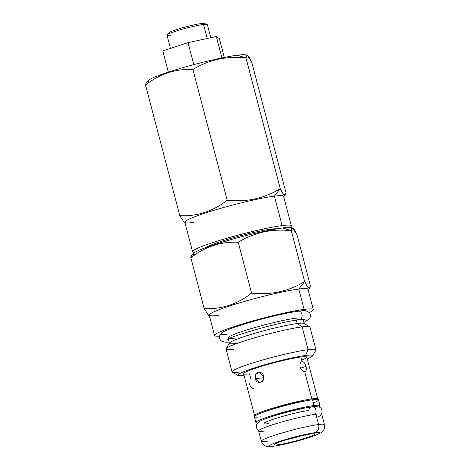 <?xml version="1.0" encoding="UTF-8"?>
<svg xmlns="http://www.w3.org/2000/svg" width="470" height="470" viewBox="0 0 470 470"><rect width="100%" height="100%" fill="white"/><g stroke="black" fill="none" stroke-linecap="round" stroke-linejoin="round"><path stroke-width="0.7" d="M315.023 432.682A25.973 2.28 165.3 0 0 279.961 441.26A25.973 2.28 165.3 0 0 274.157 446.059A25.973 2.28 165.3 0 0 309.213 437.482A25.973 2.28 165.3 0 0 315.023 432.682A25.973 2.28 165.3 0 0 279.961 441.26A25.973 2.28 165.3 0 0 274.157 446.059A6.674 5.493 82.6 0 1 273.323 446.247A6.674 5.493 -97.4 0 0 274.157 446.059A25.973 2.28 165.3 0 0 309.213 437.482A25.973 2.28 165.3 0 0 315.023 432.682A6.674 5.493 -97.4 0 0 318.584 424.533A6.674 5.493 82.6 0 1 315.023 432.682M306.411 437.846A20.991 1.845 -14.7 0 1 278.07 444.779A20.991 1.845 -14.7 0 1 282.764 440.895A20.991 1.845 -14.7 0 1 311.105 433.963A20.991 1.845 -14.7 0 1 306.411 437.846A20.991 1.845 165.3 0 0 314.894 434.045A20.991 1.845 165.3 0 0 303.667 435.302A20.991 1.845 165.3 0 0 282.764 440.895A20.991 1.845 165.3 0 0 274.28 444.696A20.991 1.845 165.3 0 0 285.513 443.439A20.991 1.845 165.3 0 0 306.411 437.846L305.635 434.897L306.411 437.846M261.326 441.224L258.623 430.937A32.647 2.867 -14.7 0 1 280.202 422.442A32.647 2.867 -14.7 0 1 315.887 414.246L318.584 424.533A32.647 2.867 165.3 0 0 282.899 432.729A32.647 2.867 165.3 0 0 261.326 441.224A32.647 2.867 -14.7 0 1 282.899 432.729A32.647 2.867 -14.7 0 1 318.584 424.533A32.647 2.867 -14.7 0 1 324.476 424.657A32.647 2.867 165.3 0 0 318.584 424.533L315.887 414.246A32.647 2.867 -14.7 0 1 321.78 414.37L324.476 424.657C325.205 428.775 323.207 430.749 323.007 430.966C322.949 431.86 320.088 433.446 314.418 435.725C304.037 439.638 282.811 445.096 273.323 446.247C269.069 446.7 266.525 446.618 265.697 446.001C265.421 445.907 262.712 445.166 261.326 441.224A32.647 2.867 165.3 0 0 267.219 441.348M316.704 417.372A32.647 2.867 165.3 0 0 315.887 414.246A32.647 2.867 165.3 0 0 271.819 425.027A32.647 2.867 165.3 0 0 264.522 431.061M269.874 417.196A25.58 2.25 -14.7 0 1 305.23 407.919A25.58 2.25 -14.7 0 0 269.874 417.196M321.357 414.058L321.95 412.877L322.062 410.198L321.063 408.301L319.571 407.149L315.587 406.491L311.904 406.82A4.395 3.619 82.6 0 1 315.681 409.335A4.395 3.619 82.6 0 1 315.094 414.352A4.395 3.619 -97.4 0 0 315.681 409.335A4.395 3.619 -97.4 0 0 311.904 406.82A4.395 3.619 -97.4 0 0 308.861 410.463A25.58 2.25 165.3 0 0 280.896 416.89A25.58 2.25 165.3 0 0 263.987 423.546A25.58 2.25 165.3 0 0 268.605 423.64M265.092 411.597A25.58 2.25 -14.7 0 1 306.311 400.74L306.311 400.74A25.58 2.25 -14.7 0 1 306.652 400.698A25.58 2.25 -14.7 0 0 306.311 400.74A25.58 2.25 -14.7 0 0 265.092 411.597M320.011 405.669A33.147 2.914 165.3 0 1 318.848 406.85A33.147 2.914 165.3 0 0 314.031 405.545A33.147 2.914 165.3 0 0 273.446 415.169A33.147 2.914 165.3 0 0 257.49 422.947A33.147 2.914 165.3 0 1 255.892 422.489A33.147 2.914 165.3 0 1 277.799 413.864A33.147 2.914 165.3 0 1 314.031 405.545L312.509 399.759A33.147 2.914 -14.7 0 1 318.495 399.882L320.011 405.669A33.147 2.914 165.3 0 0 314.031 405.545L312.509 399.759A33.147 2.914 165.3 0 0 267.771 410.704A33.147 2.914 165.3 0 0 260.357 416.831M255.892 422.489L254.376 416.702A33.147 2.914 -14.7 0 1 276.284 408.078A33.147 2.914 -14.7 0 1 312.509 399.759A33.147 2.914 165.3 0 1 313.343 402.931M304.995 371.641L304.724 371.7C306.322 371.206 306.751 369.438 306.017 366.389L300.489 368.198L306.017 366.389C305.147 363.316 303.837 361.73 302.081 361.624C300.26 362.194 299.607 364.033 300.124 367.152C301.217 370.149 302.745 371.664 304.724 371.7L311.863 398.918A32.647 2.867 165.3 0 1 317.761 399.042A32.647 2.867 165.3 0 1 317.585 399.471A32.647 2.867 165.3 0 0 311.863 398.918A32.647 2.867 165.3 0 0 274.263 407.684A32.647 2.867 165.3 0 0 254.963 415.903A32.647 2.867 165.3 0 1 254.605 415.609L243.613 373.709A32.647 2.867 -14.7 0 1 265.186 365.214A32.647 2.867 -14.7 0 1 300.87 357.018L302.081 361.624C300.26 362.194 299.607 364.033 300.124 367.152C301.217 370.149 302.745 371.664 304.724 371.7L311.863 398.918A32.647 2.867 165.3 0 0 276.184 407.12A32.647 2.867 165.3 0 0 254.605 415.609M263.682 376.065C261.99 369.538 253.265 372.334 255.457 378.755C256.644 385.359 265.368 382.539 263.682 376.065L258.676 372.258L255.762 374.467L255.457 378.755L263.87 377.674L255.457 378.755L260.01 382.627L263.106 380.389L263.682 376.065M304.724 371.7C306.322 371.206 306.751 369.438 306.017 366.389C305.147 363.316 303.837 361.73 302.081 361.624L301.775 361.694M253.359 388.514C251.603 388.408 250.293 386.822 249.423 383.749M302.081 361.624L300.87 357.018A32.647 2.867 -14.7 0 1 306.763 357.141L317.761 399.042M301.693 360.143A32.647 2.867 -14.7 0 0 300.87 357.018A32.647 2.867 -14.7 0 0 256.802 367.798A32.647 2.867 -14.7 0 0 249.505 373.832L250.71 378.409M305.594 355.467A38.652 3.396 165.3 0 0 253.929 368.069A38.652 3.396 165.3 0 0 244.071 375.465A38.652 3.396 165.3 0 1 238.026 375.483A38.652 3.396 165.3 0 1 261.796 365.631A38.652 3.396 165.3 0 1 305.594 355.467L308.12 349.698L305.594 355.467A38.652 3.396 165.3 0 1 307.227 358.898A38.652 3.396 165.3 0 0 312.503 355.943A38.652 3.396 165.3 0 0 305.594 355.467M238.026 375.483L232.286 372.158A43.381 3.813 -14.7 0 1 258.958 361.101A43.381 3.813 -14.7 0 1 308.12 349.698A43.381 3.813 -14.7 0 1 315.875 350.232L312.503 355.943M315.952 349.862A43.381 3.813 165.3 0 0 308.12 349.698L302.134 326.867A43.381 3.813 -14.7 0 1 309.965 327.032L315.952 349.862M232.033 371.876L226.047 349.051A43.381 3.813 -14.7 0 1 254.717 337.765A43.381 3.813 -14.7 0 1 302.134 326.867L308.12 349.698A43.381 3.813 165.3 0 0 260.703 360.59A43.381 3.813 165.3 0 0 232.033 371.876A43.381 3.813 165.3 0 0 239.864 372.04M226.123 348.681L229.495 342.965A38.652 3.396 -14.7 0 1 256.55 332.784A38.652 3.396 -14.7 0 1 297.216 323.53L302.134 326.867A43.381 3.813 165.3 0 0 256.485 337.254A43.381 3.813 165.3 0 0 226.123 348.681A43.381 3.813 165.3 0 0 233.878 349.216M309.712 326.75A43.381 3.813 165.3 0 0 302.134 326.867L297.216 323.53A38.652 3.396 -14.7 0 1 303.973 323.43L309.712 326.75M304.196 323.677A38.652 3.396 165.3 0 0 297.216 323.53L296.341 320.176L297.216 323.53A38.652 3.396 165.3 0 0 254.969 333.242A38.652 3.396 165.3 0 0 229.425 343.294A38.652 3.396 165.3 0 0 236.404 343.441M228.026 337.965A38.652 3.396 -14.7 0 1 253.571 327.907A38.652 3.396 -14.7 0 1 295.818 318.202A4.395 3.619 -97.4 0 0 299.073 319.788A4.395 3.619 -97.4 0 0 302.139 315.552A4.395 3.619 -97.4 0 0 298.926 311.105A44.462 3.907 -14.7 0 1 305.929 310.752L309.483 312.603L310.459 314.465L310.535 316.574L309.242 319.106L303.873 322.455M229.101 342.072L226.029 342.225L222.339 341.62L220.412 340.21L219.443 338.341L219.378 336.238L221.57 332.883A44.462 3.907 -14.7 0 1 254.393 321.104A44.462 3.907 -14.7 0 1 298.926 311.105A4.395 3.619 82.6 0 1 302.139 315.552A4.395 3.619 82.6 0 1 299.073 319.788C281.33 321.521 229.184 336.667 227.039 339.763M229.442 338.476A38.652 3.396 165.3 0 0 235.006 338.112M304.108 309.407A51.054 4.483 165.3 0 0 238.801 325.111A51.054 4.483 165.3 0 0 219.396 336.15A51.054 4.483 165.3 0 1 214.561 335.51A51.054 4.483 165.3 0 1 248.301 322.226A51.054 4.483 165.3 0 1 304.108 309.407L298.767 289.044L304.108 309.407A51.054 4.483 165.3 0 1 309.424 312.532A51.054 4.483 165.3 0 0 313.326 309.601A51.054 4.483 165.3 0 0 304.108 309.407M226.851 334.252A44.462 3.907 -14.7 0 1 240.499 325.269A44.462 3.907 -14.7 0 1 298.926 311.105M214.561 335.51L209.221 315.147A51.054 4.483 -14.7 0 1 242.961 301.863A51.054 4.483 -14.7 0 1 298.767 289.044A51.054 4.483 -14.7 0 1 307.985 289.238L313.326 309.601M307.574 290.055A51.054 4.483 165.3 0 0 298.767 289.044L304.648 281.571L307.715 287.035L309.583 288.092L310.335 285.537L296.987 234.665L310.335 285.537C310 290.184 308.109 288.862 304.648 281.571L291.306 230.7C291.635 226.058 293.527 227.38 296.987 234.665L292.616 228.015L291.306 230.7L304.648 281.571C288.521 291.388 270.832 295.236 251.579 293.121L238.231 242.25C254.352 232.433 272.048 228.584 291.306 230.7C272.048 228.584 254.352 232.433 238.231 242.25L251.579 293.121C270.832 295.236 288.521 291.388 304.648 281.571L298.767 289.044A51.054 4.483 165.3 0 0 239.418 302.915A51.054 4.483 165.3 0 0 209.972 315.658A51.054 4.483 165.3 0 0 218.438 315.341M192.577 251.703L184.845 222.234A51.054 4.483 -14.7 0 1 218.585 208.95A51.054 4.483 -14.7 0 1 274.392 196.131L280.273 188.658L283.339 194.122L285.208 195.173L285.954 192.618L251.667 61.917L285.954 192.618C285.625 197.265 283.733 195.943 280.273 188.658L245.986 57.951C246.315 53.31 248.207 54.626 251.667 61.917L247.296 55.266L245.986 57.951L280.273 188.658C264.146 198.475 246.456 202.323 227.198 200.202L192.912 69.501C209.033 59.684 226.728 55.836 245.986 57.951C226.728 55.836 209.033 59.684 192.912 69.501L227.198 200.202C212.969 211.341 197.171 216.511 179.81 215.718L145.524 85.017C159.753 73.878 175.545 68.708 192.912 69.501C175.545 68.708 159.753 73.878 145.524 85.017L179.81 215.718L184.187 222.369L179.81 215.718C197.171 216.511 212.969 211.341 227.198 200.202C246.456 202.323 264.146 198.475 280.273 188.658L274.392 196.131A51.054 4.483 -14.7 0 1 283.604 196.325L291.335 225.794A51.054 4.483 165.3 0 0 282.123 225.6A51.054 4.483 165.3 0 0 220.036 240.299A51.054 4.483 165.3 0 0 194.739 252.396A51.054 4.483 165.3 0 1 192.577 251.703A51.054 4.483 165.3 0 1 226.317 238.419A51.054 4.483 165.3 0 1 282.123 225.6L274.392 196.131L282.123 225.6A51.054 4.483 165.3 0 1 289.79 227.462A51.054 4.483 165.3 0 0 291.335 225.794M204.186 308.637C221.546 309.43 237.344 304.26 251.579 293.121C237.344 304.26 221.546 309.43 204.186 308.637L190.844 257.766C205.073 246.627 220.865 241.457 238.231 242.25C220.865 241.457 205.073 246.627 190.844 257.766L204.186 308.637L208.562 315.282L204.186 308.637M190.844 257.766L191.59 255.21M191.566 255.234L193.599 253.248A51.054 4.483 -14.7 0 1 230.57 239.735A51.054 4.483 -14.7 0 1 282.74 227.956L291.306 230.7L282.74 227.956A51.054 4.483 -14.7 0 1 291.2 227.639L292.604 228.015M291.97 228.232A51.054 4.483 165.3 0 0 282.74 227.956A51.054 4.483 165.3 0 0 221.106 242.52A51.054 4.483 165.3 0 0 195.074 254.74M271.449 229.836L271.272 229.154A37.259 3.272 -14.7 0 1 276.959 228.831A37.259 3.272 -14.7 0 0 271.272 229.154L271.449 229.836M206.594 247.291A37.259 3.272 -14.7 0 1 234.336 237.426A37.259 3.272 -14.7 0 1 271.272 229.154A37.259 3.272 -14.7 0 0 234.336 237.426A37.259 3.272 -14.7 0 0 206.594 247.291M283.199 197.136A51.054 4.483 165.3 0 0 274.392 196.131A51.054 4.483 165.3 0 0 215.043 209.996A51.054 4.483 165.3 0 0 185.597 222.745A51.054 4.483 165.3 0 0 194.057 222.428M145.524 85.017L146.27 82.462M146.246 82.479L148.291 80.487A51.036 4.483 -14.7 0 1 185.251 66.975A51.036 4.483 -14.7 0 1 237.403 55.201L245.986 57.951L237.403 55.201A51.036 4.483 -14.7 0 1 245.869 54.884L247.285 55.266M246.633 55.501A51.036 4.483 165.3 0 0 237.403 55.201A51.036 4.483 165.3 0 0 175.78 69.76A51.036 4.483 165.3 0 0 149.771 81.974M193.799 64.625L188.035 42.658L162.779 50.93L168.336 72.116L162.779 50.93L188.035 42.658L193.799 64.625M219.355 38.616L224.296 57.434L219.355 38.616L216.329 36.501L221.946 57.91L216.329 36.501L188.035 42.658L216.329 36.501L219.355 38.616M170.463 48.41L166.973 35.109A20.856 1.833 -14.7 0 1 180.756 29.681A20.856 1.833 -14.7 0 1 203.551 24.446L207.235 38.481L203.551 24.446A20.856 1.833 165.3 0 0 182.237 29.252A20.856 1.833 165.3 0 0 167.138 34.774A20.856 1.833 165.3 0 0 170.733 35.185M167.138 34.774L169.4 32.565A18.072 1.586 -14.7 0 1 182.489 27.783A18.072 1.586 -14.7 0 1 200.954 23.612L203.551 24.446L200.954 23.612A18.072 1.586 -14.7 0 1 203.951 23.5L207.006 24.311A20.856 1.833 165.3 0 0 203.551 24.446A20.856 1.833 -14.7 0 1 207.317 24.522L210.777 37.712M170.428 33.106A18.072 1.586 -14.7 0 1 178.43 28.987A18.072 1.586 -14.7 0 1 200.954 23.612M301.558 435.766A20.991 1.845 -14.7 0 1 286.747 439.656A20.991 1.845 -14.7 0 0 301.558 435.766M311.904 406.82L304.977 407.972L287.37 412.043L275.167 415.504L264.91 418.964L260.174 421.02L257.014 423.546L256.273 425.28L256.326 427.424L257.337 429.316L258.841 430.461M303.074 319.406L304.161 323.536M304.542 319.43L299.073 319.788M228.303 339.023L229.383 343.153M308.067 289.573L309.607 288.069M209.309 315.482L208.574 315.288M184.927 222.569L184.193 222.369M283.692 196.654L285.231 195.156"/></g></svg>
